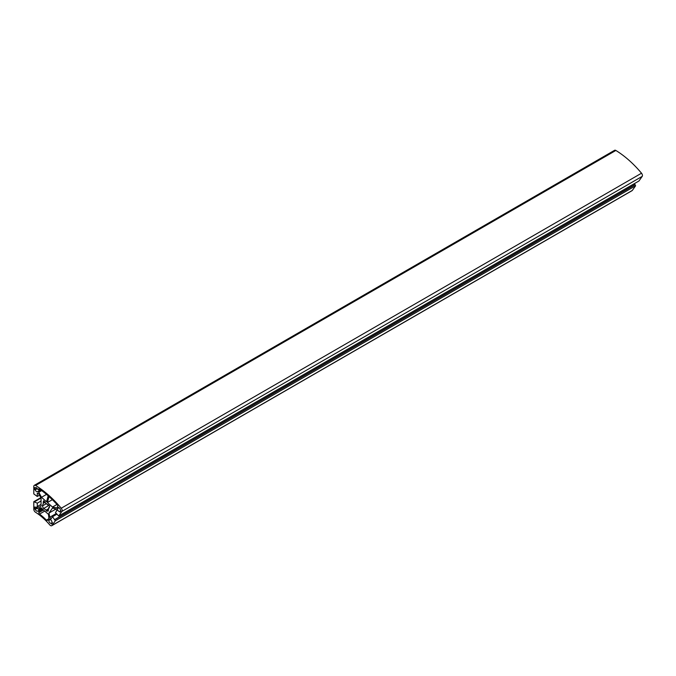 <?xml version="1.0" encoding="UTF-8"?>
<svg xmlns="http://www.w3.org/2000/svg" width="676" height="676" viewBox="0 0 676 676"><rect width="100%" height="100%" fill="white"/><g stroke="black" fill="none" stroke-linecap="round" stroke-linejoin="round"><path stroke-width="1.01" d="M35.456 512.214A49.238 28.426 60 0 1 49.754 524.889A2.459 1.42 -120 0 0 51.782 525.691A2.459 1.42 -120 0 0 52.06 525.438L55.331 520.782L52.542 516.701L51.08 518.788L49.821 517.225L48.976 513.076L52.483 508.082L55.652 508.927L56.911 510.49L55.449 512.577L58.694 515.999L61.93 511.394A2.459 1.42 -120 0 0 61.246 508.225A82.066 47.379 -120 0 0 35.591 485.478A2.459 1.42 -120 0 0 34.307 485.326A2.459 1.42 -120 0 0 33.8 486.45L33.8 493.919L37.281 496.471L37.281 493.083L38.735 493.919L41.05 497.942L41.05 506.054L38.735 507.389L37.281 506.552L37.281 503.172L33.8 501.693L33.8 509.248A2.459 1.42 -120 0 0 35.456 512.214M634.375 183.627L635.601 185.765L632.33 190.421A2.459 1.42 60 0 1 632.052 190.674L51.782 525.691M635.601 185.765L55.331 520.782M634.848 184.835L54.57 519.844M635.077 184.497L54.807 519.514M56.792 514.25L52.542 516.701M56.218 513.532L49.821 517.225M55.812 509.121L48.976 513.076M34.307 485.326L614.577 150.309A2.459 1.42 60 0 1 615.861 150.461A82.066 47.379 60 0 1 641.516 173.208A2.459 1.42 60 0 1 642.2 176.377L638.964 180.982L58.694 515.999M39.47 495.204L37.281 496.471M41.05 504.372L37.281 506.552M41.05 500.992L37.281 503.172M41.05 497.975L34.67 501.66M40.864 497.612L33.8 501.693M44.337 510.794L41.354 508.014A1.234 0.71 -120 0 0 40.509 507.786L38.836 508.758L38.836 509.425L37.966 508.927A2.256 1.301 -120 0 0 35.498 507.203A2.256 1.301 -120 0 0 35.287 507.38L34.67 507.025L34.67 509.028L35.287 509.383A2.256 1.301 -120 0 0 37.755 511.107A2.256 1.301 -120 0 0 37.966 510.929L38.836 511.428L38.836 512.662A1.234 0.71 -120 0 0 39.563 514.073A50.472 29.136 60 0 1 46.416 520.148A1.234 0.71 -120 0 0 47.337 520.452A1.234 0.71 -120 0 0 47.481 520.326L48.013 519.565L48.765 520.503A2.256 1.301 -120 0 0 51.089 523.393L51.621 524.052L52.483 522.818L51.951 522.151A2.256 1.301 -120 0 0 49.635 519.269L48.883 518.331L48.554 514.918A1.234 0.71 -120 0 0 47.945 513.853L44.337 510.794M40.509 507.786L38.836 508.758M41.32 507.989L38.836 509.425M35.752 507.11L35.287 507.38M37.07 507.642L34.67 509.028M37.493 508.107L35.287 509.383M42.013 508.597L37.966 510.929M42.698 509.205L38.836 511.428M49.28 518.83L48.013 519.565M50.438 519.54L48.765 520.503M52.356 522.658L51.089 523.393M49.703 506.163L47.92 504.583L47.565 504.913A4.107 2.366 -120 0 0 45.453 503.037L43.602 500.747L43.146 502.454L43.585 503.138A4.107 2.366 -120 0 0 42.977 505.623L42.351 505.411A5.002 2.89 -120 0 0 43.678 508.597L44.067 508.234A4.107 2.366 -120 0 0 46.171 510.101L46.255 510.879A5.002 2.89 -120 0 0 48.317 510.904A5.002 2.89 -120 0 0 48.452 510.819L47.979 510.05A4.107 2.366 -120 0 0 48.672 507.651L49.247 507.862L49.703 506.163M48.004 504.659L47.565 504.913M44.582 501.626L43.146 502.454M45.224 502.192L43.585 503.138M46.407 503.637L42.977 505.623M48.892 505.445L44.067 508.234M48.697 508.648L46.171 510.101M48.342 509.679L46.255 510.879M49.416 507.22L48.672 507.651M37.763 489.289A2.256 1.301 -120 0 0 35.346 487.683A2.256 1.301 -120 0 0 35.152 487.852L34.67 487.59L35.152 489.889A2.256 1.301 -120 0 0 37.602 491.596A2.256 1.301 -120 0 0 37.763 491.477L38.633 492.001L41.498 497.291L46.576 501.795L48.173 495.829A80.833 46.669 -120 0 0 38.938 488.647L38.633 489.77L37.763 489.289M35.6 487.599L35.152 487.852M37.036 488.233L34.67 489.601M37.357 488.613L35.152 489.889M40.619 489.821L37.763 491.477M41.413 490.396L38.633 492.001M41.675 490.59L38.642 492.339M46.509 494.401L41.498 497.291M39.681 489.162L38.633 489.77M52.491 507.042L56.547 507.887L57.308 508.808A2.256 1.301 -120 0 0 59.606 511.58L60.029 512.087L60.899 510.853L60.494 510.329A2.256 1.301 -120 0 0 58.254 507.465L57.511 506.51L57.815 505.386A80.833 46.669 -120 0 0 49.01 496.581L47.413 502.538L52.491 507.042L56.97 504.457M57.959 507.076L56.547 507.887M59.074 507.794L57.308 508.808M60.891 510.836L59.606 511.58M52.348 499.691L47.413 502.538M632.33 190.421L52.06 525.438M642.2 176.377L61.93 511.394M641.516 173.208L61.246 508.225M615.861 150.461L35.591 485.478M43.534 509.949L38.836 512.662M44.692 511.115L39.563 514.073M49.094 518.602L46.416 520.148"/></g></svg>

